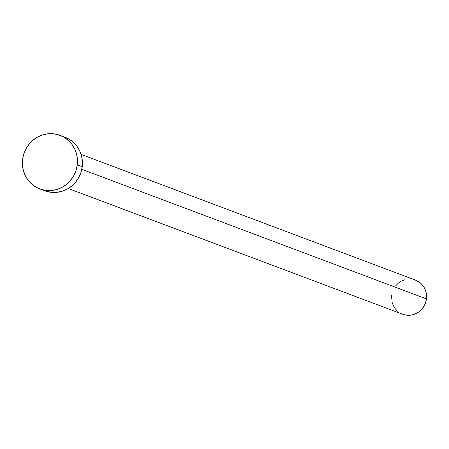 <?xml version="1.0" encoding="UTF-8"?>
<svg xmlns="http://www.w3.org/2000/svg" width="449" height="449" viewBox="0 0 449 449"><rect width="100%" height="100%" fill="white"/><g stroke="black" fill="none" stroke-linecap="round" stroke-linejoin="round"><path stroke-width="0.67" d="M68.265 188.501L402.646 314.227A18.224 17.438 -69.4 0 0 426.46 298.905L81.802 169.312L426.46 298.905A18.224 17.438 -69.4 0 0 415.471 280.114L81.089 154.389M39.854 188.945L44.816 190.808A28.635 27.4 -69.4 0 0 82.234 166.725L77.273 164.862L82.234 166.725A28.635 27.4 -69.4 0 0 64.97 137.203L60.014 135.334A28.635 27.4 110.6 0 1 77.273 164.862A28.635 27.4 110.6 0 1 39.854 188.945A28.635 27.4 110.6 0 1 22.596 159.417A28.635 27.4 110.6 0 1 60.014 135.334M64.875 137.164L68.523 138.853L72.934 141.94L76.65 145.88L79.529 150.516L81.465 155.668L82.375 161.146L82.234 166.725L81.039 172.208L78.839 177.372L75.718 182.019L71.801 185.981L67.227 189.091L62.187 191.24L56.86 192.346L51.461 192.357L44.715 190.769M22.596 159.417L23.791 153.94L25.986 148.771L29.106 144.123L33.03 140.167L37.598 137.052L42.644 134.902L47.964 133.796L53.364 133.785L58.634 134.863L63.567 136.984L67.979 140.077L71.694 144.017L74.573 148.653L76.504 153.805L77.419 159.277L77.273 164.862L76.077 170.345L73.877 175.508L70.762 180.156L66.839 184.112L62.271 187.227L57.225 189.377L51.904 190.483L46.505 190.494L41.235 189.416L36.302 187.295L31.89 184.202L28.175 180.262L25.296 175.626L23.365 170.474L22.45 165.002L22.596 159.417M415.415 280.092L420.539 283.134L422.907 285.637L424.737 288.589L425.972 291.867L426.55 295.352L426.46 298.905L425.697 302.39L424.299 305.679L422.313 308.637L419.821 311.157L416.908 313.138L413.703 314.502L410.313 315.204L406.878 315.215L403.522 314.53L400.385 313.178M397.578 311.213L395.215 308.704L393.38 305.752L392.151 302.474M391.573 298.989L391.663 295.436M395.805 285.704L398.302 283.184L401.21 281.203L404.42 279.839"/></g></svg>
